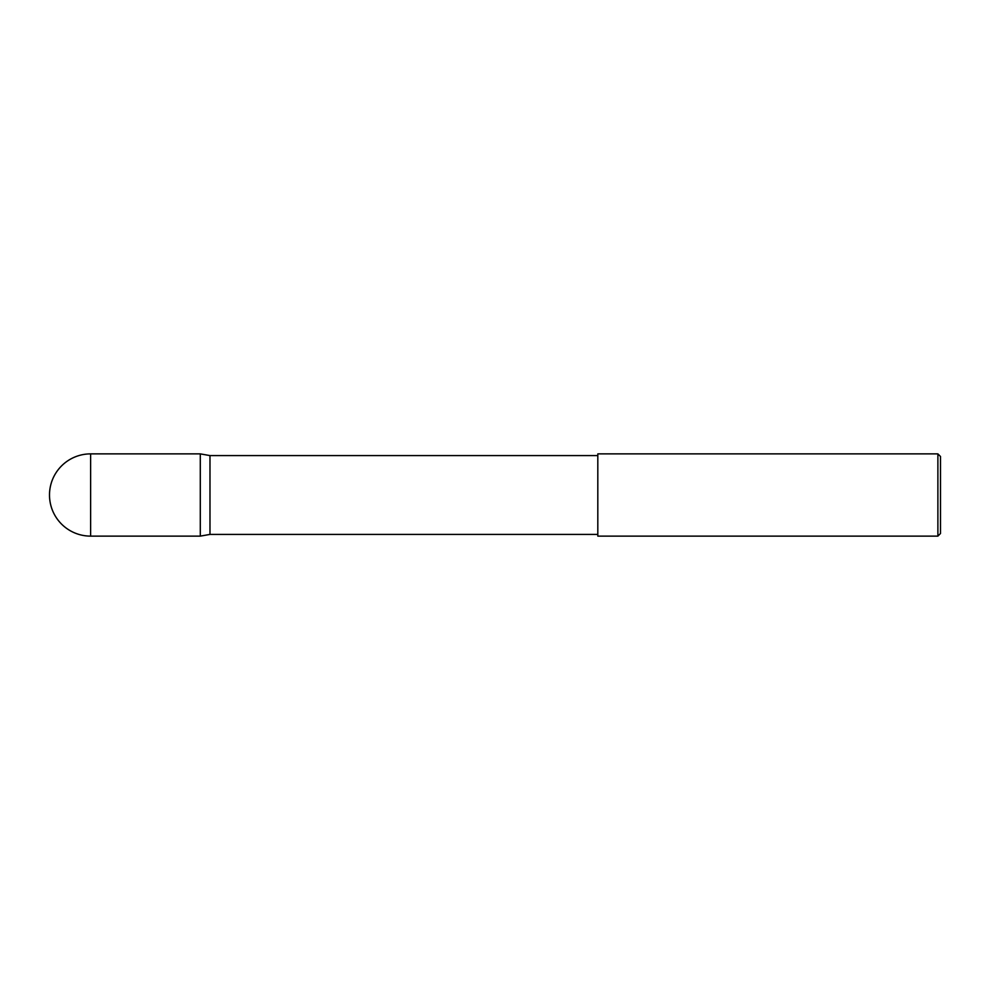 <?xml version="1.0" encoding="UTF-8"?>
<svg xmlns="http://www.w3.org/2000/svg" width="990" height="990" viewBox="0 0 990 990"><rect width="100%" height="100%" fill="white"/><g stroke="black" fill="none" stroke-linecap="round" stroke-linejoin="round"><path stroke-width="0.74" stroke-dasharray="4.95 3.71" d="M200.289 453.878L200.289 536.122M597.812 453.878L597.812 536.122M209.979 455.586L209.979 534.414M940.5 533.511L940.5 456.489M937.889 453.878L937.889 536.122M597.812 495L597.812 455.586L597.812 495M90.622 536.122L90.622 453.878"/><path stroke-width="1.49" d="M597.812 534.414L209.979 534.414L200.289 536.122L200.289 453.878L90.622 453.878L90.622 536.122A41.122 41.122 0 0 1 49.5 495A41.122 41.122 0 0 1 90.622 453.878M209.979 534.414L209.979 455.586L200.289 453.878M937.889 453.878L940.5 456.489L940.5 533.511L937.889 536.122L937.889 453.878L597.812 453.878L597.812 536.122L937.889 536.122M200.289 536.122L90.622 536.122M597.812 455.586L209.979 455.586"/></g></svg>
